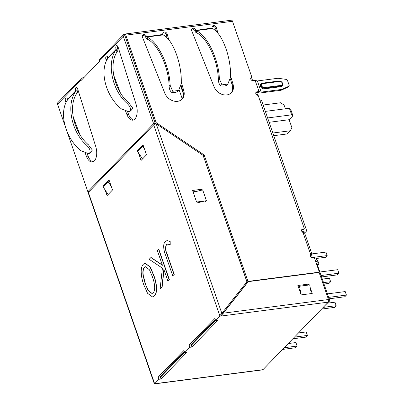 <?xml version="1.0" encoding="UTF-8"?>
<svg xmlns="http://www.w3.org/2000/svg" width="404" height="404" viewBox="0 0 404 404"><rect width="100%" height="100%" fill="white"/><g stroke="black" fill="none" stroke-linecap="round" stroke-linejoin="round"><path stroke-width="0.61" d="M142.496 158.974L137.643 151.5L142.678 146.298L144.546 149.177M142.678 146.298L143.511 146.187M246.531 283.674L246.334 283.108L247.157 282.26L247.768 282.179L247.157 282.26L203.247 155.757L247.157 282.26L246.48 282.346M155.464 123.907L155.313 123.467L155.833 123.816L155.313 123.467L154.55 124.255L155.262 123.518L125.018 35.986L155.313 123.467L156.136 122.619L204.207 155L247.98 281.411L319.362 272.144L319.059 272.453M196.899 191.314L193.051 191.814M247.98 281.411L246.334 283.108L245.824 283.174M193.188 192.218L202.677 189.905L206.383 200.621L196.597 203.01M206.383 200.621L205.565 201.475M111.337 186.603L108.272 181.876L103.242 187.082L108.09 194.551M108.272 181.876L109.641 181.699M319.857 272.013L337.648 269.705L338.86 273.205L337.214 274.902L321.564 276.937M284.174 347.738L297.132 346.056L295.925 342.557L288.219 343.557M327.432 293.885L345.218 291.577L346.43 295.071L344.789 296.773L329.134 298.803M338.86 273.205L321.069 275.513M323.2 307.378L336.158 305.697L334.951 302.197L327.538 303.157M323.533 282.623L330.644 281.699L329.432 278.199L322.321 279.124M317.6 265.489L318.958 264.08L317.19 264.307M316.287 258.479L325.533 257.282L327.174 255.581L311.428 257.626M292.804 338.815L305.762 337.133L307.404 335.431L294.445 337.118M282.532 349.435L295.491 347.753L297.132 346.056M346.43 295.071L328.644 297.384M321.559 309.075L334.517 307.394L336.158 305.697M324.023 284.047L328.997 283.401L330.644 281.699M317.044 260.671L317.751 260.58L318.958 264.08M311.853 253.914L325.962 252.081L327.174 255.581M298.49 332.936L306.192 331.936L307.404 335.431M223.094 313.181L221.867 313.342M156.181 123.76L203.116 155.373L246.9 281.82L221.841 313.373L156.181 123.76A1.959 0.636 160.9 0 0 153.687 124.826L88.37 192.375A1.959 0.636 160.9 0 0 88.193 192.799L154.232 383.517L154.485 383.3L154.636 383.739L158.949 379.275L161.039 379.008L186.815 352.349L184.729 352.621L189.865 347.309L191.951 347.036L191.344 345.289L190.925 345.344L190.774 344.905L215.266 319.574M161.039 379.008L160.433 377.255L160.014 377.311L159.863 376.871L184.355 351.546M108.641 181.83L109.413 181.037M143.046 146.248L143.405 145.879M142.344 159.131L142.056 158.302M158.949 379.275L158.191 377.089L159.863 376.871M191.951 347.036L217.731 320.377L215.64 320.65L219.953 316.191L153.687 124.826M190.774 344.905L189.107 345.122L214.883 318.463L215.64 320.65M189.865 347.309L189.107 345.122M158.191 377.089L183.972 350.43L184.729 352.621M104.883 185.386L103.581 185.552L109.024 179.921L112.509 189.981L107.065 195.612L105.111 189.961M103.884 186.416L103.581 185.552M138.875 150.227L137.577 150.399L143.021 144.768L146.506 154.828L141.062 160.459L138.319 152.54M137.875 151.263L137.577 150.399M167.125 240.582L170.16 241.41L170.21 244.506L169.948 241.441L167.024 240.597L165.332 241.491C162.499 243.875 163.807 251.126 165.691 255.464L172.735 275.816L174.215 274.473L172.735 275.816M167.62 244.107L166.539 244.627C165.281 247.43 165.524 250.692 167.271 254.424L174.215 274.473M164.019 269.857L162.145 286.951L160.125 288.855L162.398 268.14L149.147 259.282L151.046 257.505L162.363 265.069M150.838 257.53L162.438 265.287L157.403 250.743L158.878 249.404L169.316 279.538L167.837 280.881L163.862 269.402L161.938 286.981L160.125 288.855M145.218 263.246L150.202 266.968L153.752 275.154C156.252 281.482 158.267 291.991 154.51 295.9L152.596 296.915M221.841 313.373L219.801 315.751M201.147 190.082L201.97 189.229L192.577 190.451L196.591 202.04L205.096 200.934M202.242 190.011L201.97 189.229M154.636 383.739L155.358 383.643M167.322 244.142L170.003 244.531M166.539 244.627L166.332 244.657C165.069 247.455 165.317 250.722 167.064 254.449L174.008 274.498M167.407 244.132L166.332 244.657M169.316 279.538L167.837 280.881M158.671 249.43L169.104 279.568M153.752 275.154L153.545 275.18C156.04 281.512 158.06 292.016 154.303 295.925L154.51 295.9M154.303 295.925L152.49 296.93L147.551 293.289L143.925 285.123C141.41 278.709 139.587 268.145 143.329 264.246L145.112 263.256L149.99 266.994L153.545 275.18M219.953 316.191L220.791 316.079L223.23 313.191L248.293 281.639L319.115 272.447L328.492 299.526L223.23 313.191M221.16 314.206L222.407 314.044L220.791 316.079L328.28 302.126L262.959 369.675L155.469 383.628M152.278 276.508C154.177 281.436 156.09 289.582 153.187 292.88L151.99 293.531L148.076 290.415L145.203 283.825L143.112 275.695C142.516 272.028 142.93 269.256 144.359 267.382L145.586 266.726L149.485 269.832L152.278 276.508M328.28 302.126A1.959 1 -97.4 0 0 328.492 299.526M191.344 345.289L215.519 320.291M160.433 377.255L184.603 352.258M155.282 383.8L262.605 369.867A1.959 1 -97.4 0 0 262.959 369.675M152.096 293.511L148.243 290.314L145.203 283.825M144.359 267.382L145.692 266.716M143.112 275.695L143.324 275.664C142.728 272.003 143.142 269.231 144.566 267.352M145.41 283.795L143.324 275.664M309.277 284.966L308.959 284.047L297.894 285.487L301.152 294.89L312.216 293.456L310.252 287.784M222.407 314.044L247.309 282.694M247.47 282.492L248.293 281.639M308.959 284.047L308.136 284.901M88.395 191.642L88.577 192.163M76.553 93.799L75.76 91.496L76.553 93.799A42.809 34.123 -136 0 1 77.204 92.647A2.444 1.949 -136 0 0 77.316 90.961L77.24 90.743A2.444 1.247 82.6 0 1 77.199 88.001M67.064 100.778A2.444 1.247 82.6 0 1 67.135 98.409M93.162 161.792A11.15 5.681 82.6 0 1 88.082 156.106L87.112 153.555M79.765 134.249L73.038 116.564M133.628 119.943A11.15 5.681 82.6 0 1 128.548 114.256L127.578 111.706M117.705 48.894L116.11 49.333A0.49 0.389 -136 0 1 116.089 49.667L117.019 51.949A42.809 34.123 -136 0 1 117.67 50.803A2.444 1.949 44 0 0 117.781 49.116L117.705 48.894A2.444 1.247 82.6 0 1 117.665 46.152M107.525 58.928A2.444 1.247 82.6 0 1 107.595 56.565M120.23 92.4L113.499 74.72M155.262 123.518L153.591 123.735L123.296 36.254A1.959 1.56 -136 0 1 123.558 34.678L99.99 59.055A1.959 1.56 44 0 0 99.727 60.63L99.879 61.07L81.29 80.29L81.138 79.856A1.959 1.56 -136 0 1 81.401 78.28A1.959 1.56 -136 0 1 82.204 77.886L83.82 77.679M181.113 85.239L182.956 91.496A11.15 8.888 -136 0 1 181.684 99.515M162.898 32.971A2.444 1.949 -136 0 1 166.251 34.749A2.444 1.949 -136 0 1 166.286 34.86L167.286 38.264M145.788 37.405L145.864 37.623A2.444 1.247 82.6 0 0 146.748 38.885A42.809 21.821 82.6 0 1 147.596 39.39L146.612 36.552L145.788 37.405A2.444 1.949 -136 0 0 142.435 35.628M301.586 229.972A1.959 1.56 -136 0 1 301.874 229.906L303.545 229.689L304.364 228.841L258.131 95.324A1.959 1.56 -136 0 1 255.853 93.789A1.959 1.56 -136 0 1 256.116 92.213A1.959 1.56 -136 0 1 256.919 91.824L256.096 92.673L257.722 92.46L259.929 93.011L281.053 90.269L281.876 89.42L288.714 86.31A1.222 0.975 44 0 0 289.123 85.153L287.461 80.366A1.222 0.975 44 0 0 286.325 79.406L278.013 78.265L257.348 80.946L261.211 92.102L259.004 91.551L256.919 91.824M310.373 255.343A1.959 1.56 -136 0 1 310.661 255.278L310.317 255.631M250.738 78.083A1.959 1.56 -136 0 1 251.02 78.017L251.844 77.169L232.497 21.291A1.959 1 82.6 0 0 231.421 20.2L124.765 34.047A1.959 1 82.6 0 1 125.841 35.138L156.136 122.619M255.813 92.738A1.959 1.56 -136 0 1 256.096 92.673M230.371 78.841L232.214 85.103A11.15 8.888 -136 0 1 230.942 93.122M212.156 26.578A2.444 1.949 -136 0 1 215.509 28.351A2.444 1.949 -136 0 1 215.544 28.467L216.544 31.871M195.046 31.007L195.122 31.229A2.444 1.247 82.6 0 0 196.006 32.492A42.809 21.821 82.6 0 1 196.849 32.997L195.869 30.159L195.046 31.007A2.444 1.949 -136 0 0 191.693 29.234M123.558 34.678A1.959 1.56 -136 0 1 124.361 34.29L124.967 36.037M153.591 123.735L87.86 191.713L89.178 191.541M81.401 78.28L57.833 102.651A1.959 1.56 44 0 0 57.57 104.232L64.67 124.74M67.357 132.492L87.86 191.713M66.059 102.838L65.544 101.485A2.444 1.247 82.6 0 1 65.771 98.122A2.444 1.247 82.6 0 1 66.216 97.884A2.444 1.247 82.6 0 1 67.559 99.248L75.573 90.961A2.444 1.247 82.6 0 1 75.841 87.708A2.444 1.247 82.6 0 1 76.285 87.471A2.444 1.247 82.6 0 1 77.664 88.951L95.763 146.652A11.15 5.681 82.6 0 1 92.344 162.019A11.15 5.681 82.6 0 1 86.416 156.318L85.219 153.177M75.649 91.178A0.49 0.389 -136 0 1 75.624 91.516C66.014 104.777 71.442 131.82 86.365 145.021C89.542 147.995 90.673 150.606 89.769 152.843L88.203 153.53L80.886 150.687C65.261 138.213 58.555 112.489 67.609 99.803A0.49 0.389 44 0 0 67.635 99.465M75.76 91.496L67.609 99.803M107.237 59.479L106.01 59.635L106.525 60.989M125.684 111.332L126.876 114.473L128.548 114.256M116.034 49.111A2.444 1.247 82.6 0 1 116.307 45.864A2.444 1.247 82.6 0 1 116.746 45.627A2.444 1.247 82.6 0 1 118.13 47.106L136.229 104.803A11.15 5.681 82.6 0 1 132.81 120.175A11.15 5.681 82.6 0 1 126.876 114.473M129.75 111.403L130.654 110.943L132.825 108.227L128.856 102.909L126.831 103.172C111.908 89.976 106.479 62.928 116.089 49.667L108.075 57.954A0.49 0.389 44 0 0 108.1 57.62L108.025 57.398A2.444 1.247 82.6 0 0 106.681 56.035A2.444 1.247 82.6 0 0 106.237 56.277A2.444 1.247 82.6 0 0 106.01 59.635M124.361 34.29L124.412 34.234A1.959 1 82.6 0 1 124.765 34.047M146.612 36.552A2.444 1.949 -136 0 0 144.864 34.779A2.444 1.949 -136 0 0 142.763 35.123A2.444 1.949 -136 0 0 142.481 37.208L164.776 93.112A11.15 8.888 -136 0 0 182.113 99.106A11.15 8.888 -136 0 0 183.78 90.647L181.25 82.057M168.887 40.057L167.11 34.012L166.286 34.86M146.687 36.774L162.898 34.441A2.444 1.949 -136 0 1 163.226 32.466A2.444 1.949 -136 0 1 165.327 32.123A2.444 1.949 -136 0 1 167.069 33.896A2.444 1.949 -136 0 1 167.11 34.012M162.974 34.658L163.15 34.911L146.864 37.027C157.838 41.476 169.584 65.817 170.109 85.178L172.68 91.274L178.588 90.435L181.25 83.729C182.143 64.186 172.993 39.506 163.15 34.911M319.362 272.144L314.363 257.707L312.691 257.924A1.959 1.56 -136 0 1 310.418 256.394A1.959 1.56 -136 0 1 310.681 254.818A1.959 1.56 -136 0 1 310.737 254.757L311.413 254.5A2.889 0.934 -19.1 0 1 312.176 254.843L304.601 232.972A2.889 0.934 160.9 0 0 303.838 232.628L303.005 232.436A1.959 1.56 -136 0 1 301.631 231.022A1.959 1.56 -136 0 1 301.894 229.447A1.959 1.56 -136 0 1 302.697 229.058L304.364 228.841M203.384 155.848L204.207 155M259.004 91.551L255.141 80.396L253.056 80.669A1.959 1.56 -136 0 1 250.783 79.139A1.959 1.56 -136 0 1 251.046 77.558A1.959 1.56 -136 0 1 251.844 77.169M195.869 30.159A2.444 1.949 -136 0 0 194.122 28.381A2.444 1.949 -136 0 0 192.021 28.729A2.444 1.949 -136 0 0 191.738 30.815L214.034 86.719A11.15 8.888 -136 0 0 231.371 92.713A11.15 8.888 -136 0 0 233.037 84.254L230.507 75.664M218.145 33.663L216.367 27.618L215.544 28.467M195.945 30.376L212.156 28.048A2.444 1.949 -136 0 1 212.484 26.073A2.444 1.949 -136 0 1 214.585 25.725A2.444 1.949 -136 0 1 216.327 27.502A2.444 1.949 -136 0 1 216.367 27.618M212.231 28.265L212.408 28.517L196.122 30.628C207.09 35.082 218.842 59.423 219.362 78.785L221.937 84.88L227.846 84.042L230.502 77.336C231.401 57.792 222.251 33.113 212.408 28.517M89.289 153.247L90.188 152.788L92.359 150.071L88.39 144.758C73.917 132.573 67.928 106.939 76.497 93.854M117.019 51.949L116.221 49.652M128.856 102.909C114.383 90.723 108.393 65.094 116.963 52.01M147.596 39.39L147.707 39.375C158.146 44.324 168.923 67.907 169.109 86.209C169.226 88.713 169.973 90.733 171.357 92.258C174.533 92.647 176.614 92.38 177.598 91.45L178.588 90.435M147.707 39.375L146.798 37.092M312.176 254.843A2.889 0.934 -19.1 0 1 311.908 255.469L310.61 256.808M255.141 80.396L257.348 80.946M196.849 32.997L196.965 32.982C207.404 37.931 218.18 61.514 218.367 79.815C218.478 82.32 219.231 84.34 220.614 85.865C223.791 86.254 225.871 85.986 226.856 85.057L227.846 84.042M196.965 32.982L196.056 30.699M126.831 103.172C130.002 106.151 131.138 108.757 130.234 110.999L128.664 111.686L121.346 108.843C105.727 96.369 99.02 70.644 108.075 57.954M288.956 86.138L288.138 86.986A1.222 0.975 -136 0 1 287.89 87.158L281.053 90.269M261.211 92.102L281.876 89.42M183.376 93.839L180.83 86.481M316.504 263.903L317.024 263.832L317.241 261.236L315.655 261.439M317.241 261.236L315.802 257.08L311.454 257.646M301.844 231.467L306.717 230.836L304.616 233.007M259.838 100.258L261.428 100.051L306.717 230.836M182.224 98.763L179.124 89.819M251.525 77.502L252.621 80.669M256.752 92.587L257.696 95.319M317.024 263.832L329.826 300.793L328.689 300.945M273.766 135.683L287.249 133.936L290.33 130.75L291.925 127.8L289.123 119.705L292.925 115.776L290.653 109.216L289.38 108.267L291.653 114.827L292.925 115.776M215.418 320.013L190.925 345.344M184.507 351.98L160.014 377.311M271.145 361.211L265.751 366.792M324.139 306.409L329.826 300.793M263.15 105.025L280.634 102.752L284.047 105.055L285.345 108.792M272.841 133.017L290.33 130.75M269.13 122.301L289.123 119.705M267.625 117.948L291.653 114.827M289.38 108.267L265.352 111.388M311.307 293.572L309.727 284.906L299.495 286.234L298.677 287.082L298.93 288.471M298.43 287.032L298.773 286.986M311.11 292.481L311.479 293.546M247.157 282.26L247.354 282.82M299.495 286.234L301 294.45M88.37 192.375L154.485 383.3M279.088 81.219L278.957 80.997A3.181 2.535 -136 0 1 281.396 81.749M281.987 82.32A3.181 2.535 -136 0 1 282.659 83.492A3.181 2.535 -136 0 1 280.926 86.683L264.231 88.855A3.181 2.535 -136 0 1 260.535 86.36A3.181 2.535 -136 0 1 262.262 83.168L278.957 80.997M77.24 90.743L75.573 90.961M66.776 101.323L65.544 101.485M88.082 156.106L86.416 156.318M182.956 91.496L183.78 90.647M301.874 229.906L302.697 229.058M311.413 254.5L310.661 255.278M232.214 85.103L233.037 84.254M123.296 36.254L99.727 60.63M81.138 79.856L57.57 104.232M108.1 57.62L116.11 49.333M125.841 35.138L232.497 21.291M310.737 254.757L303.005 232.436M86.365 145.021L88.39 144.758M170.109 85.178L169.109 86.209M219.362 78.785L218.367 79.815M287.89 87.158L288.714 86.31M280.926 86.683L280.982 86.037L264.287 88.203L264.337 87.552A2.202 1.752 -136 0 1 261.777 85.83A2.202 1.752 -136 0 1 262.974 83.618L262.62 83.391A2.692 2.146 44 0 0 261.519 83.926A2.692 2.146 44 0 0 261.156 86.097A2.692 2.146 44 0 0 264.287 88.203L264.231 88.855M281.038 85.385L280.982 86.037A2.692 2.146 44 0 0 282.083 85.502C283.037 82.961 282.149 81.522 279.406 81.174L279.674 81.446A2.202 1.752 -136 0 1 282.234 83.173A2.202 1.752 -136 0 1 281.038 85.385L264.337 87.552M279.315 81.224L262.706 83.345L261.519 83.926M262.974 83.618L279.674 81.446M88.203 153.535L89.425 153.374M128.664 111.686L129.891 111.529"/></g></svg>
